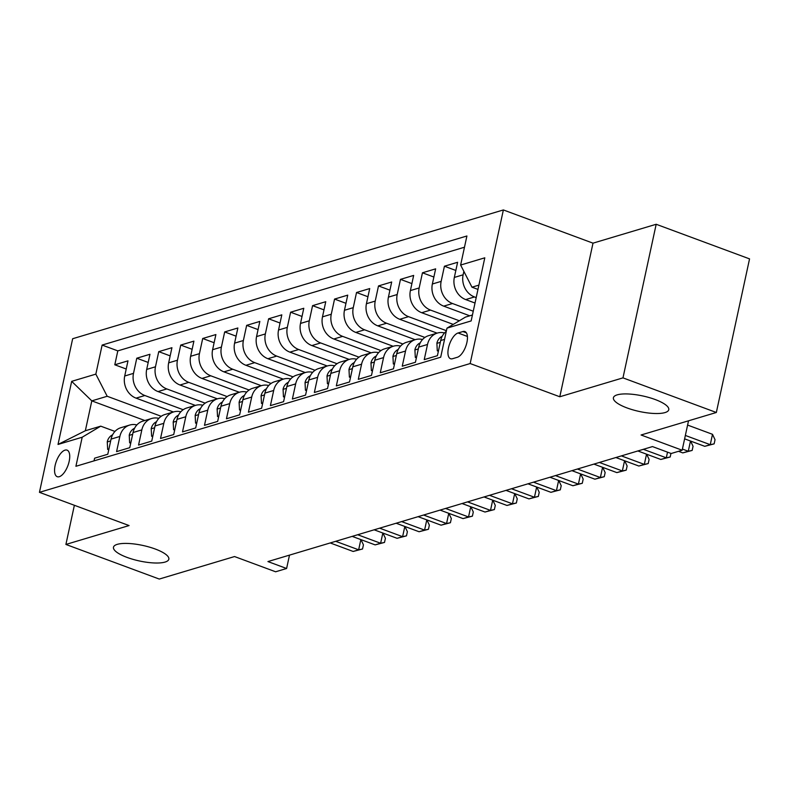 <?xml version="1.0" encoding="UTF-8"?>
<svg xmlns="http://www.w3.org/2000/svg" width="789" height="789" viewBox="0 0 789 789"><rect width="100%" height="100%" fill="white"/><g stroke="black" fill="none" stroke-linecap="round" stroke-linejoin="round"><path stroke-width="1.18" d="M155.216 549.006A28.325 7.949 12.2 0 1 168.836 559.194A28.325 7.949 12.2 0 1 127.088 557.419A28.325 7.949 12.2 0 1 113.478 547.231A28.325 7.949 12.2 0 1 155.216 549.006M655.156 399.52A28.325 7.949 12.2 0 1 668.766 409.708A28.325 7.949 12.2 0 1 627.028 407.933A28.325 7.949 12.2 0 1 613.408 397.735A28.325 7.949 12.2 0 1 655.156 399.52M59.274 476.704A14.163 6.174 -69.7 0 0 68.633 463.439A14.163 6.174 -69.7 0 0 67.065 450.134A14.163 6.174 -69.7 0 0 65.014 450.134A14.163 6.174 -69.7 0 0 55.654 463.39A14.163 6.174 -69.7 0 0 57.222 476.694A14.163 6.174 -69.7 0 0 59.274 476.704M503.372 209.943L72.657 338.728L39.45 492.336L470.165 363.542L503.372 209.943L593.003 243.16L559.795 396.768L622.975 377.872L656.182 224.273L593.003 243.16M656.182 224.273L749.55 258.881L716.343 412.489L641.072 434.995L682.16 450.223L688.521 420.803M74.373 505.276L65.901 544.449L159.27 579.057L234.54 556.551L275.617 571.778L286.604 568.494L289.494 555.131M622.975 377.872L716.343 412.489M94.029 460.875L94.601 458.192L107.787 454.247L111.071 439.098L119.859 436.475A17.703 15.139 -106.6 0 1 129.721 425.054A17.703 15.139 -106.6 0 1 136.872 424.936M119.859 436.475L116.585 451.624L129.761 447.679L133.045 432.53L141.833 429.897A17.703 15.139 -106.6 0 1 151.695 418.476A17.703 15.139 -106.6 0 1 158.845 418.357M141.833 429.897L138.558 445.055L151.744 441.11L155.019 425.961L163.806 423.328A17.703 15.139 -106.6 0 1 173.679 411.907A17.703 15.139 -106.6 0 1 180.819 411.789M163.806 423.328L160.532 438.477L173.718 434.542L176.992 419.383L185.78 416.76A17.703 15.139 -106.6 0 1 195.652 405.339A17.703 15.139 -106.6 0 1 202.793 405.221M185.78 416.76L182.506 431.908L195.692 427.963L198.966 412.815L207.754 410.191A17.703 15.139 -106.6 0 1 217.626 398.761A17.703 15.139 -106.6 0 1 224.776 398.652M207.754 410.191L204.479 425.34L217.665 421.395L220.94 406.246L229.737 403.613A17.703 15.139 -106.6 0 1 239.6 392.192A17.703 15.139 -106.6 0 1 246.75 392.074M229.737 403.613L226.453 418.772L239.639 414.827L242.913 399.678L251.711 397.045A17.703 15.139 -106.6 0 1 261.573 385.624A17.703 15.139 -106.6 0 1 268.724 385.505M251.711 397.045L248.427 412.193L261.613 408.258L264.897 393.1L273.684 390.476A17.703 15.139 -106.6 0 1 283.547 379.055A17.703 15.139 -106.6 0 1 290.697 378.937M273.684 390.476L270.41 405.625L283.586 401.68L286.871 386.531L295.658 383.908A17.703 15.139 -106.6 0 1 305.521 372.477A17.703 15.139 -106.6 0 1 312.671 372.359M295.658 383.908L292.384 399.056L305.57 395.111L308.844 379.963L317.632 377.329A17.703 15.139 -106.6 0 1 327.504 365.909A17.703 15.139 -106.6 0 1 334.644 365.79M317.632 377.329L314.357 392.488L327.543 388.543L330.818 373.394L339.605 370.761A17.703 15.139 -106.6 0 1 349.478 359.34A17.703 15.139 -106.6 0 1 356.618 359.222M339.605 370.761L336.331 385.91L349.517 381.975L352.791 366.816L361.579 364.193A17.703 15.139 -106.6 0 1 371.451 352.772A17.703 15.139 -106.6 0 1 378.602 352.653M361.579 364.193L358.305 379.341L371.491 375.396L374.765 360.248L383.553 357.614A17.703 15.139 -106.6 0 1 393.425 346.193A17.703 15.139 -106.6 0 1 400.575 346.075M383.553 357.614L380.278 372.773L393.464 368.828L396.739 353.679L405.536 351.046A17.703 15.139 -106.6 0 1 415.399 339.625A17.703 15.139 -106.6 0 1 422.549 339.507M405.536 351.046L402.252 366.204L415.438 362.259L418.722 347.101L427.51 344.477A17.703 15.139 -106.6 0 1 437.372 333.057A17.703 15.139 -106.6 0 1 444.523 332.938M427.51 344.477L424.235 359.626L437.412 355.691L440.696 340.532A17.703 15.139 -106.6 0 1 446.298 331.301M475.017 303.035L465.688 299.573A17.703 15.139 -106.6 0 1 454.336 277.432L457.61 262.283L444.424 266.218L455.845 270.459M469.771 315.807L443.714 306.142A17.703 15.139 73.4 0 1 432.362 284.001L435.636 268.852L422.45 272.797L433.871 277.028M453.251 324.397L421.73 312.72A17.703 15.139 73.4 0 1 410.388 290.579L413.663 275.42L400.477 279.365L411.897 283.596M437.116 333.136L399.757 319.289A17.703 15.139 73.4 0 1 388.415 297.147L391.689 281.989L378.503 285.934L389.924 290.165M415.132 339.704L377.783 325.857A17.703 15.139 73.4 0 1 366.431 303.716L369.716 288.567L356.529 292.502L367.94 296.743M393.159 346.272L355.809 332.435A17.703 15.139 73.4 0 1 344.458 310.284L347.732 295.135L334.556 299.08L345.967 303.311M371.185 352.851L333.836 339.004A17.703 15.139 73.4 0 1 322.484 316.862L325.758 301.704L312.572 305.649L323.993 309.88M349.211 359.419L311.862 345.572A17.703 15.139 73.4 0 1 300.51 323.431L303.785 308.272L290.599 312.217L302.019 316.448M327.238 365.988L289.888 352.141A17.703 15.139 73.4 0 1 278.537 329.999L281.811 314.85L268.625 318.786L280.046 323.026M305.264 372.556L267.905 358.719A17.703 15.139 73.4 0 1 256.563 336.568L259.837 321.419L246.651 325.364L258.072 329.595M283.29 379.134L245.931 365.287A17.703 15.139 73.4 0 1 234.589 343.146L237.864 327.987L224.678 331.932L236.098 336.163M261.307 385.703L223.958 371.856A17.703 15.139 73.4 0 1 212.606 349.714L215.89 334.556L202.704 338.501L214.115 342.732M239.333 392.271L201.984 378.424A17.703 15.139 73.4 0 1 190.632 356.283L193.907 341.134L180.73 345.069L192.141 349.31M217.36 398.839L180.01 385.002A17.703 15.139 73.4 0 1 168.659 362.851L171.933 347.702L158.747 351.647L170.168 355.878M195.386 405.418L158.037 391.571A17.703 15.139 73.4 0 1 146.685 369.43L149.959 354.271L136.773 358.216L148.194 362.447M682.16 450.223L671.173 453.507L652.493 446.584L267.935 561.571L286.604 568.494M462.896 331.548L458.064 332.988A13.719 5.977 -69.7 0 0 448.99 345.838A13.719 5.977 -69.7 0 0 450.509 358.719A13.719 5.977 -69.7 0 0 452.501 358.729L457.334 357.279A13.719 5.977 -69.7 0 0 466.398 344.438A13.719 5.977 -69.7 0 0 464.879 331.548A13.719 5.977 -69.7 0 0 462.896 331.548L466.388 332.84M144.841 420.527L91.81 400.871L85.34 430.755L100.726 426.159L82.194 437.224L75.912 466.289L440.696 357.21L446.978 328.145L465.51 317.079L472.433 315.008M82.194 437.224L58.021 444.454L71.671 381.353L95.844 374.124L102.126 345.069L466.91 235.99L460.628 265.045L484.801 257.816L471.151 320.926L446.978 328.145M183.196 409.728L144.851 395.516A17.703 15.139 -106.6 0 1 133.499 373.365L136.773 358.216M173.412 411.986L136.063 398.139L144.851 395.516M205.17 403.149L166.824 388.938A17.703 15.139 -106.6 0 1 155.472 366.796L158.747 351.647M227.143 396.581L188.798 382.369A17.703 15.139 -106.6 0 1 177.446 360.228L180.73 345.069M249.117 390.013L210.771 375.801A17.703 15.139 -106.6 0 1 199.43 353.659L202.704 338.501M271.091 383.444L232.745 369.232A17.703 15.139 -106.6 0 1 221.403 347.081L224.678 331.932M293.064 376.866L254.729 362.654A17.703 15.139 -106.6 0 1 243.377 340.513L246.651 325.364M315.038 370.297L276.702 356.086A17.703 15.139 -106.6 0 1 265.351 333.944L268.625 318.786M337.021 363.729L298.676 349.517A17.703 15.139 -106.6 0 1 287.324 327.376L290.599 312.217M358.995 357.161L320.65 342.949A17.703 15.139 -106.6 0 1 309.298 320.798L312.572 305.649M380.969 350.582L342.623 336.37A17.703 15.139 -106.6 0 1 331.272 314.229L334.556 299.08M402.942 344.014L364.597 329.802A17.703 15.139 -106.6 0 1 353.255 307.661L356.529 292.502M424.916 337.445L386.571 323.234A17.703 15.139 -106.6 0 1 375.229 301.092L378.503 285.934M446.426 330.699L408.544 316.665A17.703 15.139 -106.6 0 1 397.202 294.514L400.477 279.365M459.336 320.768L430.528 310.087A17.703 15.139 -106.6 0 1 419.176 287.946L422.45 272.797M473.252 311.211L452.501 303.518A17.703 15.139 -106.6 0 1 441.15 281.377L444.424 266.218M476.201 297.591L474.475 296.95A17.703 15.139 -106.6 0 1 463.123 274.809L463.863 271.377M464.484 247.213L117.808 350.878L114.799 364.784L126.22 369.015M136.063 398.139A17.703 15.139 73.4 0 1 124.711 375.998L127.986 360.849L114.799 364.784M100.726 426.159L114.957 431.435M478.893 285.125L471.97 287.186L460.628 265.045M477.966 289.415L471.97 287.186M559.795 396.768L470.165 363.542M65.901 544.449L129.08 525.563L39.45 492.336M161.212 416.296L107.186 396.265L91.81 400.871L71.671 381.353M437.372 333.057L428.585 335.68A17.703 15.139 73.4 0 0 418.722 347.101M415.399 339.625L406.611 342.258A17.703 15.139 73.4 0 0 396.739 353.679M393.425 346.193L384.637 348.827A17.703 15.139 73.4 0 0 374.765 360.248M371.451 352.772L362.664 355.395A17.703 15.139 73.4 0 0 352.791 366.816M349.478 359.34L340.68 361.964A17.703 15.139 73.4 0 0 330.818 373.394M327.504 365.909L318.707 368.542A17.703 15.139 73.4 0 0 308.844 379.963M305.521 372.477L296.733 375.11A17.703 15.139 73.4 0 0 286.871 386.531M283.547 379.055L274.759 381.679A17.703 15.139 73.4 0 0 264.897 393.1M261.573 385.624L252.786 388.247A17.703 15.139 73.4 0 0 242.913 399.678M239.6 392.192L230.812 394.825A17.703 15.139 73.4 0 0 220.94 406.246M217.626 398.761L208.838 401.394A17.703 15.139 73.4 0 0 198.966 412.815M195.652 405.339L186.855 407.962A17.703 15.139 73.4 0 0 176.992 419.383M173.679 411.907L164.881 414.531A17.703 15.139 73.4 0 0 155.019 425.961M151.695 418.476L142.908 421.109A17.703 15.139 73.4 0 0 133.045 432.53M117.808 350.878L102.126 345.069M95.844 374.124L107.186 396.265M129.721 425.054L120.934 427.677A17.703 15.139 73.4 0 0 111.071 439.098M58.021 444.454L85.34 430.755M685.355 435.449L710.258 444.68L704.755 446.327L684.615 438.852M687.594 425.074L712.497 434.305L710.258 444.68L714.134 443.862L704.755 446.327M712.497 434.305L715.031 439.71L714.134 443.862M438.546 350.444L437.284 350.829L436.889 343.185A11.727 10.03 -106.6 0 1 442.215 336.262M682.406 449.069L688.274 451.249L682.781 452.896L678.51 451.308M690.622 441.081L693.058 446.278L692.16 450.43L688.274 451.249L690.483 441.031M692.16 450.43L682.781 452.896M437.284 350.829L438.378 351.233M416.572 357.022L415.31 357.397L414.906 349.754A11.727 10.03 -106.6 0 1 420.241 342.83M643.36 449.316L666.301 457.817L660.807 459.464L637.867 450.963M670.956 453.428L670.186 456.999L666.301 457.817L667.524 452.156M670.186 456.999L660.807 459.464M415.31 357.397L416.405 357.802M394.599 363.591L393.336 363.966L392.932 356.322A11.727 10.03 -106.6 0 1 398.267 349.409M621.377 455.884L644.327 464.396L638.834 466.033L615.884 457.531M646.674 454.227L649.11 459.425L648.213 463.567L644.327 464.396L646.536 454.178M648.213 463.567L638.834 466.033M393.336 363.966L394.431 364.37M372.625 370.159L371.363 370.544L370.958 362.891A11.727 10.03 -106.6 0 1 376.284 355.977M599.403 462.462L622.353 470.964L616.86 472.611L593.91 464.1M624.691 460.796L627.127 465.993L626.229 470.145L622.353 470.964L624.563 460.746M626.229 470.145L616.86 472.611M371.363 370.544L372.457 370.948M350.651 376.738L349.389 377.112L348.985 369.469A11.727 10.03 -106.6 0 1 354.31 362.546M577.43 469.031L600.38 477.532L594.886 479.179L571.936 470.668M602.717 467.364L605.153 472.562L604.256 476.714L600.38 477.532L602.589 467.315M604.256 476.714L594.886 479.179M349.389 377.112L350.484 377.517M328.678 383.306L327.415 383.681L327.011 376.037A11.727 10.03 -106.6 0 1 332.337 369.114M555.456 475.599L578.406 484.101L572.913 485.748L549.963 477.246M580.743 473.933L583.179 479.13L582.282 483.282L578.406 484.101L580.615 473.883M582.282 483.282L572.913 485.748M327.415 383.681L328.5 384.085M306.694 389.874L305.432 390.249L305.037 382.606A11.727 10.03 -106.6 0 1 310.363 375.692M533.482 482.168L556.432 490.679L550.929 492.316L527.989 483.815M558.77 480.511L561.206 485.708L560.308 489.851L556.432 490.679L558.642 480.462M560.308 489.851L550.929 492.316M305.432 390.249L306.526 390.654M284.721 396.443L283.458 396.828L283.064 389.174A11.727 10.03 -106.6 0 1 288.389 382.261M511.509 488.746L534.449 497.248L528.955 498.895L506.015 490.383M536.796 487.079L539.232 492.277L538.335 496.429L534.449 497.248L536.658 487.03M538.335 496.429L528.955 498.895M283.458 396.828L284.553 397.232M262.747 403.021L261.484 403.396L261.08 395.753A11.727 10.03 -106.6 0 1 266.416 388.829M489.535 495.314L512.475 503.816L506.982 505.463L484.042 496.952M514.822 493.648L517.259 498.845L516.361 502.997L512.475 503.816L514.684 493.598M516.361 502.997L506.982 505.463M261.484 403.396L262.579 403.8M240.773 409.59L239.511 409.964L239.106 402.321A11.727 10.03 -106.6 0 1 244.442 395.397M467.552 501.883L490.502 510.394L485.008 512.031L462.058 503.53M492.849 500.216L495.285 505.414L494.387 509.566L490.502 510.394L492.711 500.167M494.387 509.566L485.008 512.031M239.511 409.964L240.606 410.369M218.8 416.158L217.537 416.533L217.133 408.889A11.727 10.03 -106.6 0 1 222.459 401.976M445.578 508.451L468.528 516.963L463.035 518.6L440.084 510.098M470.865 506.794L473.301 511.992L472.404 516.144L468.528 516.963L470.737 506.745M472.404 516.144L463.035 518.6M217.537 416.533L218.632 416.937M196.826 422.726L195.564 423.111L195.159 415.458A11.727 10.03 -106.6 0 1 200.485 408.544M423.604 515.03L446.554 523.531L441.061 525.178L418.111 516.667M448.892 513.363L451.328 518.56L450.43 522.712L446.554 523.531L448.763 513.314M450.43 522.712L441.061 525.178M195.564 423.111L196.658 423.515M174.852 429.305L173.59 429.68L173.185 422.036A11.727 10.03 -106.6 0 1 178.511 415.113M401.631 521.598L424.581 530.1L419.087 531.747L396.137 523.235M426.918 519.931L429.354 525.129L428.457 529.281L424.581 530.1L426.79 519.882M428.457 529.281L419.087 531.747M173.59 429.68L174.675 430.084M152.869 435.873L151.606 436.248L151.212 428.605A11.727 10.03 -106.6 0 1 156.538 421.691M379.657 528.166L402.607 536.678L397.104 538.315L374.164 529.813M404.944 526.5L407.38 531.697L406.483 535.849L402.607 536.678L404.816 526.45M406.483 535.849L397.104 538.315M151.606 436.248L152.701 436.652M130.895 442.442L129.633 442.816L129.238 435.173A11.727 10.03 -106.6 0 1 134.564 428.259M357.683 534.735L380.623 543.246L375.13 544.883L352.19 536.382M382.971 533.078L385.407 538.276L384.509 542.428L380.623 543.246L382.833 533.029M384.509 542.428L375.13 544.883M129.633 442.816L130.727 443.231M108.921 449.01L107.659 449.395L107.265 441.741A11.727 10.03 -106.6 0 1 112.59 434.828M335.71 541.313L358.65 549.815L353.156 551.462L330.216 542.95M360.997 539.646L363.433 544.844L362.536 548.996L358.65 549.815L360.859 539.597M362.536 548.996L353.156 551.462M107.659 449.395L108.754 449.799M158.037 391.571L166.824 388.938M180.01 385.002L188.798 382.369M201.984 378.424L210.771 375.801M223.958 371.856L232.745 369.232M245.931 365.287L254.729 362.654M267.905 358.719L276.702 356.086M289.888 352.141L298.676 349.517M311.862 345.572L320.65 342.949M333.836 339.004L342.623 336.37M355.809 332.435L364.597 329.802M377.783 325.857L386.571 323.234M399.757 319.289L408.544 316.665M421.73 312.72L430.528 310.087M443.714 306.142L452.501 303.518M465.688 299.573L474.475 296.95M454.336 277.432L463.123 274.809M124.711 375.998L133.499 373.365M146.685 369.43L155.472 366.796M168.659 362.851L177.446 360.228M190.632 356.283L199.43 353.659M212.606 349.714L221.403 347.081M234.589 343.146L243.377 340.513M256.563 336.568L265.351 333.944M278.537 329.999L287.324 327.376M300.51 323.431L309.298 320.798M322.484 316.862L331.272 314.229M344.458 310.284L353.255 307.661M366.431 303.716L375.229 301.092M388.415 297.147L397.202 294.514M410.388 290.579L419.176 287.946M432.362 284.001L441.15 281.377M440.696 340.532L444.552 339.378M467.423 336.459L458.064 332.988M436.889 343.373L440.301 342.357M414.915 349.941L418.328 348.925M392.942 356.51L396.344 355.494M370.968 363.088L374.371 362.062M348.994 369.656L352.397 368.641M327.021 376.225L330.423 375.209M305.047 382.793L308.45 381.777M283.064 389.371L286.476 388.346M261.09 395.94L264.502 394.924M239.116 402.508L242.529 401.493M217.143 409.087L220.545 408.061M195.169 415.655L198.572 414.639M173.195 422.223L176.598 421.208M151.222 428.792L154.624 427.776M129.238 435.37L132.651 434.344M107.265 441.939L110.677 440.923"/></g></svg>
